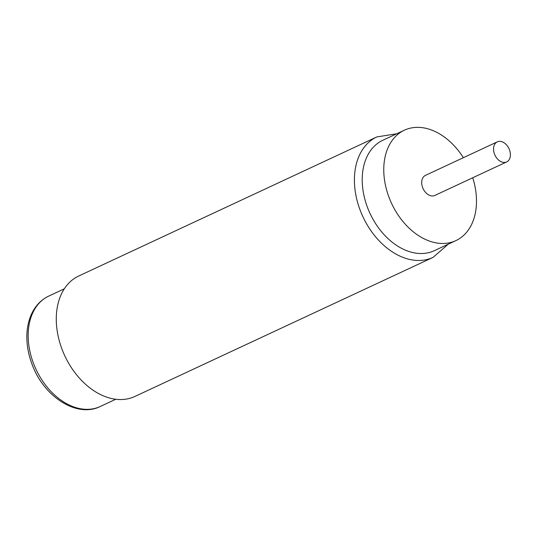 <?xml version="1.0" encoding="UTF-8"?>
<svg xmlns="http://www.w3.org/2000/svg" width="537" height="537" viewBox="0 0 537 537"><rect width="100%" height="100%" fill="white"/><g stroke="black" fill="none" stroke-linecap="round" stroke-linejoin="round"><path stroke-width="0.81" d="M134.948 396.434A66.454 46.41 -115 0 1 62.379 350.178A66.454 46.41 -115 0 1 78.764 275.978L376.893 136.915A66.454 46.41 65 0 0 360.508 211.115A66.454 46.41 65 0 0 433.077 257.364L134.948 396.434M463.364 157.69A60.916 42.544 65 0 0 408.046 128.779A60.916 42.544 65 0 0 404.374 130.202L382.827 140.258A60.916 42.544 65 0 0 367.805 208.275A60.916 42.544 65 0 0 430.654 252.095A60.916 42.544 65 0 0 434.326 250.672L455.879 240.616A60.916 42.544 65 0 0 472.728 177.767M404.374 130.202A60.916 42.544 65 0 0 390.419 200.825A60.916 42.544 65 0 0 452.208 242.046A60.916 42.544 65 0 0 455.879 240.616M497.282 141.862L425.445 175.377A11.076 7.733 65 0 0 422.713 187.742A11.076 7.733 65 0 0 434.809 195.448L506.646 161.939A11.076 7.733 65 0 0 509.378 149.575A11.076 7.733 65 0 0 497.282 141.862A11.076 7.733 65 0 0 494.557 154.233A11.076 7.733 65 0 0 506.646 161.939M100.278 406.489A60.916 42.544 -115 0 1 33.757 364.093A60.916 42.544 -115 0 1 48.78 296.075C40.866 299.874 34.972 306.184 31.099 314.991C28.407 321.254 26.991 328.194 26.85 335.813C26.716 345.486 28.535 355.192 32.301 364.938C44.027 396.903 77.12 418.148 100.278 406.489L115.797 399.253M64.292 288.839L48.78 296.075M433.077 257.364L448.241 244.181M396.742 133.767L376.893 136.915"/></g></svg>
